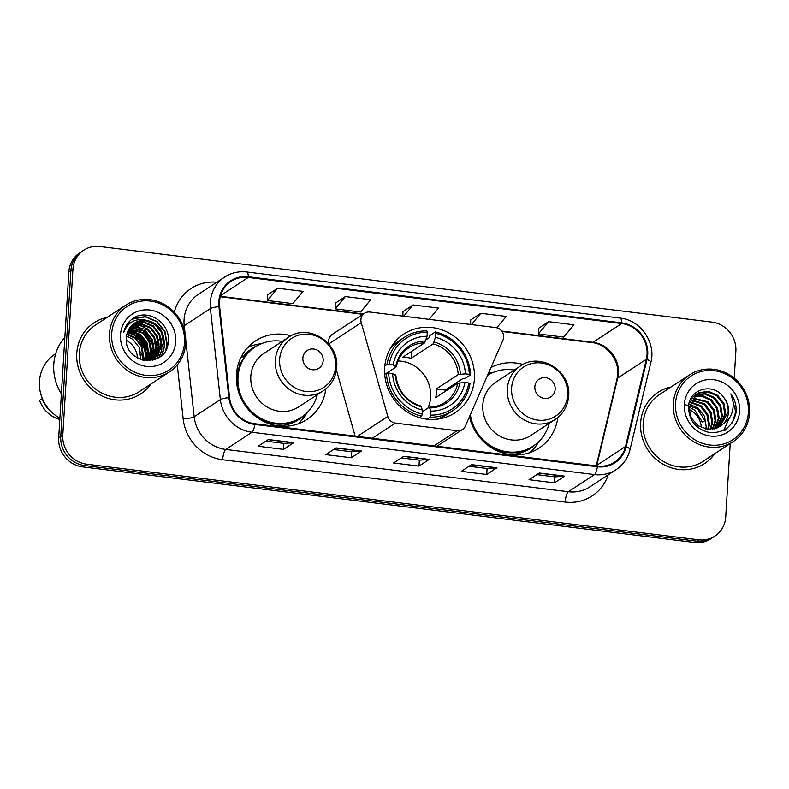 <?xml version="1.0" encoding="UTF-8"?>
<svg xmlns="http://www.w3.org/2000/svg" width="789" height="789" viewBox="0 0 789 789"><rect width="100%" height="100%" fill="white"/><g stroke="black" fill="none" stroke-linecap="round" stroke-linejoin="round"><path stroke-width="1.18" d="M360.908 319.644A8.857 8.314 56.8 0 0 361.244 322.662L387.793 416.444A8.857 8.314 56.8 0 0 395.397 423.111L457.087 430.725A8.857 8.314 56.8 0 0 462.472 429.502A8.857 8.314 56.8 0 0 465.392 426.03L502.938 340.158A8.857 8.314 56.8 0 0 495.689 327.583L369.903 312.049A8.857 8.314 56.8 0 0 364.518 313.272A8.857 8.314 56.8 0 0 360.908 319.644M364.518 313.272L332.277 334.408A8.857 8.314 56.8 0 0 328.668 340.769A8.857 8.314 56.8 0 0 329.003 343.787L329.2 344.517M469.485 416.671A46.955 44.076 56.8 0 0 539.015 448.103A46.955 44.076 56.8 0 0 557.833 417.549M384.647 367.822A46.955 44.076 56.8 0 0 407.509 412.193A46.955 44.076 56.8 0 0 455.263 412.647A46.955 44.076 56.8 0 0 474.396 378.907A46.955 44.076 56.8 0 0 451.535 334.546A46.955 44.076 56.8 0 0 403.781 334.092A46.955 44.076 56.8 0 0 384.647 367.822M291.072 335.828A46.955 44.076 56.8 0 0 255.547 340.897A46.955 44.076 56.8 0 0 236.424 374.627A46.955 44.076 56.8 0 0 259.275 418.998A46.955 44.076 56.8 0 0 307.029 419.452A46.955 44.076 56.8 0 0 325.857 388.898M523.058 364.479A46.955 44.076 56.8 0 0 490.975 367.526M336.41 369.962L355.149 436.139M147.129 360.257A35.446 33.266 56.8 0 0 147.03 359.261M146.932 358.354A35.446 33.266 56.8 0 0 146.744 357.141M146.468 355.652A35.446 33.266 56.8 0 0 146.143 354.241M145.521 352.052A35.446 33.266 56.8 0 0 132.917 333.836M131.27 332.613A35.446 33.266 56.8 0 0 128.153 330.66M734.204 378.168L735.861 351.184A26.579 24.942 56.8 0 0 712.043 322.139L99.927 246.523A26.579 24.942 56.8 0 0 83.772 250.202L79.669 252.884A26.579 24.942 56.8 0 0 68.85 271.978L58.702 437.816A26.579 24.942 56.8 0 0 82.52 466.861L694.636 542.477A26.579 24.942 56.8 0 0 710.79 538.798L712.842 537.457A26.579 24.942 56.8 0 1 696.687 541.136A26.579 24.942 56.8 0 0 712.842 537.457L714.883 536.116A26.579 24.942 56.8 0 0 725.712 517.022L730.21 443.576M83.772 250.202A26.579 24.942 56.8 0 0 72.943 269.296L62.795 435.133L60.753 436.475A26.579 24.942 56.8 0 0 84.561 465.52L696.687 541.136L84.561 465.52A26.579 24.942 56.8 0 1 60.753 436.475L70.892 270.637L60.753 436.475L58.702 437.816M81.721 251.543A26.579 24.942 56.8 0 0 70.892 270.637A26.579 24.942 56.8 0 1 81.721 251.543M149.239 359.922A35.446 33.266 56.8 0 0 149.141 358.522A35.446 33.266 56.8 0 1 149.239 359.922M149.062 357.752A35.446 33.266 56.8 0 0 148.51 354.281A35.446 33.266 56.8 0 1 149.062 357.752M148.095 352.505A35.446 33.266 56.8 0 0 133.607 331.479A35.446 33.266 56.8 0 1 148.095 352.505M132.266 330.571A35.446 33.266 56.8 0 0 129.652 329.023A35.446 33.266 56.8 0 1 132.266 330.571M126.181 327.396A35.446 33.266 56.8 0 0 125.52 327.139A35.446 33.266 56.8 0 1 126.181 327.396M76.76 353.314A42.527 39.914 56.8 0 0 97.461 393.494A42.527 39.914 56.8 0 0 140.708 393.908A42.527 39.914 56.8 0 0 150.867 384.065A42.527 39.914 56.8 0 1 140.708 393.908A42.527 39.914 56.8 0 1 97.461 393.494A42.527 39.914 56.8 0 1 76.76 353.314A42.527 39.914 56.8 0 1 94.078 322.76A42.527 39.914 56.8 0 0 76.76 353.314M640.619 422.963A42.527 39.914 56.8 0 0 661.32 463.143A42.527 39.914 56.8 0 0 704.567 463.557A42.527 39.914 56.8 0 0 714.726 453.714A42.527 39.914 56.8 0 1 704.567 463.557A42.527 39.914 56.8 0 1 661.32 463.143A42.527 39.914 56.8 0 1 640.619 422.963A42.527 39.914 56.8 0 1 657.947 392.409A42.527 39.914 56.8 0 0 640.619 422.963M219.49 301.723A28.355 26.609 -123.2 0 1 231.049 281.357A28.355 26.609 -123.2 0 1 248.279 277.432L621.643 323.549A28.355 26.609 -123.2 0 1 646.339 359.281L625.48 446.515A28.355 26.609 -123.2 0 1 614.641 462.137A28.355 26.609 -123.2 0 1 597.401 466.062L254.847 423.742A28.355 26.609 -123.2 0 1 229.569 397.617L219.608 306.576A28.355 26.609 -123.2 0 1 219.49 301.723M218.819 301.645A29.065 27.27 56.8 0 0 218.938 306.615L228.889 397.646A29.065 27.27 56.8 0 0 254.808 424.443L597.362 466.753A29.065 27.27 56.8 0 0 626.141 446.722L647 359.488A29.065 27.27 56.8 0 0 621.683 322.859L248.318 276.742A29.065 27.27 56.8 0 0 218.819 301.645M129.307 330.699A35.446 33.266 -123.2 0 1 132.157 332.544M135.205 334.98A35.446 33.266 -123.2 0 1 145.206 349.359M146.754 354.3A35.446 33.266 -123.2 0 1 147.316 357.17M548.533 321.675L538.354 333.964L563.75 337.1L573.938 324.812L548.533 321.675L538.404 328.402M496.794 327.8L506.203 316.448L480.807 313.312L470.668 320.028M277.61 288.212L267.432 300.501L292.827 303.637L303.015 291.348L277.61 288.212L267.481 294.928M345.345 296.575L335.157 308.864L360.553 312.01L370.741 299.712L345.345 296.575L335.207 303.301M429.127 319.367L438.477 308.085L413.071 304.939L402.942 311.665M107.156 317.375A42.527 39.914 56.8 0 0 94.078 322.76A42.527 39.914 56.8 0 1 107.156 317.375M671.015 387.024A42.527 39.914 56.8 0 0 657.947 392.409L657.947 392.409A42.527 39.914 56.8 0 1 671.015 387.024M62.795 435.133A26.579 24.942 56.8 0 0 86.612 464.179L698.729 539.794A26.579 24.942 56.8 0 0 714.883 536.116M564.677 476.132L554.45 482.848L529.044 479.712L539.281 472.996L564.677 476.132A7.091 1.913 -83 0 1 564.332 476.26L539.065 473.144M361.49 451.032L351.253 457.748L325.857 454.612L336.084 447.896L361.49 451.032A7.091 1.913 -83 0 1 361.135 451.16L335.867 448.044M293.755 442.668L283.517 449.375L258.121 446.239L268.359 439.532L293.755 442.668A7.091 1.913 -83 0 1 293.409 442.797L268.142 439.68M496.952 467.769L486.714 474.475L461.318 471.339L471.546 464.632L496.952 467.769A7.091 1.913 -83 0 1 496.597 467.897L471.329 464.78M429.216 459.405L418.979 466.112L393.583 462.975L403.82 456.269L429.216 459.405A7.091 1.913 -83 0 1 428.871 459.533L403.603 456.407M418.979 466.112L419.353 460.115M401.335 457.896L419.403 460.125L428.871 459.533M486.714 474.475L487.079 468.488M469.07 466.26L487.129 468.488L496.597 467.897M283.517 449.375L283.892 443.388M265.873 441.159L283.941 443.388L293.409 442.797M351.253 457.748L351.618 451.752M333.609 449.523L351.667 451.762L361.135 451.16M554.45 482.848L554.815 476.852M536.796 474.623L554.864 476.852L564.332 476.26M413.071 304.939L403.721 316.231M402.903 316.123L402.942 311.586M335.157 308.864L335.207 303.223M267.432 300.501L267.481 294.849M480.807 313.312L471.457 324.595M470.629 324.496L470.668 319.949M538.354 333.964L538.404 328.323M184.508 342.702A38.099 35.752 56.8 0 0 150.374 301.073A38.099 35.752 56.8 0 0 111.693 333.708A38.099 35.752 56.8 0 0 145.827 375.347A38.099 35.752 56.8 0 0 184.508 342.702M185.691 343.245A39.874 37.418 56.8 0 0 166.282 305.58A39.874 37.418 56.8 0 0 125.737 305.195A39.874 37.418 56.8 0 0 109.493 333.836A39.874 37.418 56.8 0 0 128.903 371.511A39.874 37.418 56.8 0 0 169.448 371.895A39.874 37.418 56.8 0 0 185.691 343.245M155.551 359.261A39.874 37.418 56.8 0 0 155.463 357.654M155.394 356.865A39.874 37.418 56.8 0 0 155.305 355.967M155.246 355.523A39.874 37.418 56.8 0 0 154.96 353.63M154.802 352.752A39.874 37.418 56.8 0 0 153.845 348.876M153.194 346.894A39.874 37.418 56.8 0 0 140.906 328.944M139.426 327.721A39.874 37.418 56.8 0 0 138.114 326.735M137.108 326.035A39.874 37.418 56.8 0 0 136.517 325.64M135.866 325.226A39.874 37.418 56.8 0 0 134.495 324.407M134.199 324.24A39.874 37.418 56.8 0 0 133.637 323.934M130.925 322.593A39.874 37.418 56.8 0 0 129.899 322.149M129.682 322.06A39.874 37.418 56.8 0 0 129.1 321.823M125.737 305.195L95.538 324.989A39.874 37.418 56.8 0 0 79.294 353.63A39.874 37.418 56.8 0 0 98.704 391.295A39.874 37.418 56.8 0 0 139.249 391.679L169.448 371.895M143.657 360.307A47.843 44.904 56.8 0 0 143.203 358.66M142.829 357.486A47.843 44.904 56.8 0 0 140.669 351.993M64.846 337.317A47.843 44.904 56.8 0 0 53.77 364.429A47.843 44.904 56.8 0 0 61.394 393.849M55.674 353.768L54.786 354.34A37.655 35.337 56.8 0 0 39.45 381.393A37.655 35.337 56.8 0 0 59.905 418.219M126.546 336.084L132.907 339.388L139.258 347.545L140.797 359.518M126.97 333.885L135.461 337.712L141.823 345.868L143.568 356.086L142.829 360.139M126.842 334.408L134.82 338.136L141.182 346.282L142.937 356.5L142.336 360.011M127.571 331.962L138.026 336.035L144.377 344.191L146.133 354.409L144.722 360.356M127.404 332.425L137.385 336.459L143.736 344.606L145.492 354.823L144.259 360.336M128.311 330.256L140.58 334.358L146.941 342.515L148.687 352.732L146.527 360.307M128.114 330.66L139.939 334.783L146.3 342.929L148.046 353.147L146.083 360.336L146.182 352.052M129.159 328.717L143.144 332.682L149.496 340.838L151.251 351.056L148.224 360.119M128.932 329.082L142.503 333.106L148.855 341.252L150.61 351.47L147.809 360.178M130.096 327.327L145.699 331.005L152.05 339.162L153.806 349.379L149.831 359.784M129.86 327.662L145.058 331.429L151.419 339.576L153.165 349.793L149.437 359.883M131.132 326.074L139.978 325.541L148.263 329.329L154.614 337.485L156.37 347.702L151.36 359.33M130.866 326.37L147.622 329.753L153.973 337.899L155.729 348.117L150.985 359.459M150.729 359.745L149.9 360.593M132.246 324.95L141.704 323.727L150.817 327.652L157.169 335.808L158.924 346.026L152.819 358.758M131.96 325.216L141.27 324.18L150.176 328.066L156.528 336.222L158.283 346.44L152.464 358.916M133.44 323.934L144.18 322.04L153.372 325.975L159.733 334.122L161.489 344.349L154.2 358.088M153.894 358.314L152.316 359.399M133.134 324.18L143.539 322.454L152.741 326.39L159.092 334.546L160.848 344.763L153.865 358.265M153.559 358.502L152.632 359.182M146.734 320.364A20.031 18.798 56.8 0 0 134.564 323.135A20.031 18.798 56.8 0 0 126.408 337.524C123.242 364.4 167.16 368.976 168.175 342.051C170.996 323.431 148.164 308.262 133.548 318.066C128.321 321.517 125.027 326.38 123.656 332.652C127.877 321.961 135.57 317.868 146.734 320.364C158.076 323.096 163.846 330.532 164.043 342.673L155.512 357.299L153.017 358.679L143.47 360.287M134.377 323.253L136.586 322.07L146.103 320.778L155.295 324.713L161.646 332.869L163.402 343.087L155.196 357.506M120.5 334.802A28.887 27.112 56.8 0 0 146.379 366.372A28.887 27.112 56.8 0 0 175.71 341.617A28.887 27.112 56.8 0 0 149.821 310.047A28.887 27.112 56.8 0 0 120.5 334.802M137.473 357.999A20.031 18.798 56.8 0 0 126.358 340.384M42.379 398.613L39.598 400.26A28.355 26.609 56.8 0 0 59.826 419.472M42.152 398.583A28.355 26.609 56.8 0 0 52.468 412.923M133.163 318.312L133.933 317.849M131.911 319.22L145.265 316.833L156.715 321.685L164.645 331.755L166.864 344.389L165.838 349.823M164.092 340.306L164.309 346.065L161.775 355.208M161.538 341.982L161.42 350.306M161.183 351.47L158.905 357.486M158.974 343.659L158.865 351.983M158.619 353.156L158.096 355.04M157.997 355.346L156.528 358.827M127.512 323.786L129.79 323.441M134.633 323.49L136.31 323.756M137.355 323.993L144.535 327.041M156.419 345.335L156.301 353.659M156.064 354.833L155.541 356.717M155.443 357.022L154.358 359.705M126.575 325.196L128.065 325.048M132.069 325.176L133.745 325.433M134.801 325.67L141.981 328.717M153.865 347.012L153.747 355.336M153.5 356.51L152.987 358.393M152.819 358.887L152.287 360.287M125.727 326.715L126.684 326.685A36.324 34.095 56.8 0 0 125.905 326.37M130.372 326.971L131.191 327.11M132.236 327.346L139.416 330.394M151.301 348.699L151.182 357.013M150.946 358.186L150.571 359.587M124.968 328.372L125.54 328.402M129.682 329.023L136.862 332.07M148.746 350.375L148.628 358.689M127.996 330.926L134.298 333.747M132.069 319.101L133.736 318.263L145.58 316.626L157.031 321.478L164.96 331.548L167.189 344.182L166.469 348.501M163.609 336.469L164.625 345.858L162.199 354.794M161.045 338.146L161.863 349.349M161.617 350.73L159.23 357.269M158.49 339.822L159.309 351.026M159.053 352.407L158.481 354.626M158.362 355.001L156.804 358.689M155.936 341.509L156.745 352.703M156.498 354.083L155.926 356.303M155.808 356.677L154.624 359.616M153.372 343.185L154.19 354.379M153.944 355.76L153.362 357.979M153.115 358.739L152.543 360.228M150.817 344.862L151.626 356.056M151.38 357.437L150.857 359.498M145.699 348.215L146.507 359.409M427.924 408.11A32.783 30.771 56.8 0 0 430.656 397.025A32.783 30.771 56.8 0 0 398.06 360.977M430.745 415.113L430.123 417.184A43.947 41.245 56.8 0 0 452.59 410.793A43.947 41.245 56.8 0 0 470.017 383.523L468.824 382.971A42.172 39.578 56.8 0 1 430.745 415.113L430.991 411.118A38.099 35.752 56.8 0 0 464.908 382.487L457.719 383.207L435.735 397.617A32.783 30.771 56.8 0 0 436.278 393.336A32.783 30.771 56.8 0 0 436.258 388.987L458.251 374.568L465.431 373.848A38.099 35.752 56.8 0 0 435.498 337.337L435.745 333.343A42.172 39.578 56.8 0 1 469.347 374.331L470.54 374.883A43.947 41.245 56.8 0 0 435.341 331.942L435.745 333.343M422.421 411.72L429.246 407.242L430.991 411.118M425.981 339.822L429.344 337.623L429.857 335.532L435.341 331.942M470.54 374.883L465.066 378.473L462.867 378.523L445.213 390.091A42.083 39.499 -123.2 0 1 445.243 391.383M436.406 419.265A43.947 41.245 56.8 0 0 447.116 414.383L452.59 410.793M430.123 417.184L427.066 419.186M419.403 417.618L421.661 416.138L422.273 414.067A42.172 39.578 56.8 0 1 388.671 373.069L386.452 373.197A43.947 41.245 56.8 0 0 421.661 416.138M386.452 373.197L384.707 374.341M469.347 374.331L465.431 373.848M464.908 382.487L468.824 382.971M388.671 373.069L392.587 373.552A38.099 35.752 56.8 0 0 422.519 410.073L422.273 414.067M435.498 337.337L433.112 343.915L411.128 358.324L411.542 351.46M395.644 375.544L392.587 373.552M422.519 410.073L420.774 406.197M429.246 407.242L430.064 407.923A34.085 31.984 56.8 0 0 459.879 382.773M384.795 365.988L386.985 364.557L389.194 364.439A42.172 39.578 56.8 0 1 427.273 332.297L426.869 330.897A43.947 41.245 56.8 0 0 404.412 337.288L398.928 340.868A43.947 41.245 56.8 0 0 390.18 348.738M404.412 337.288A43.947 41.245 56.8 0 0 386.985 364.557M427.273 332.297L427.036 336.292A38.099 35.752 56.8 0 0 393.119 364.922L389.194 364.439M411.128 358.324A32.783 30.771 -123.2 0 0 402.656 357.279L424.65 342.87L427.036 336.292M393.119 364.922L396.167 366.905L386.58 373.187M425.626 341.006A34.085 31.984 56.8 0 0 395.822 366.155L396.167 366.905M445.213 390.091L436.258 388.987M323.184 360.632A10.632 9.981 56.8 0 0 313.657 349.014A10.632 9.981 56.8 0 0 302.858 358.117A10.632 9.981 56.8 0 0 312.385 369.745A10.632 9.981 56.8 0 0 323.184 360.632M288.33 337.416L263.802 353.492A31.895 29.933 56.8 0 0 250.813 376.412A31.895 29.933 56.8 0 0 266.337 406.542A31.895 29.933 56.8 0 0 298.775 406.848L323.303 390.772C331.39 385.2 335.848 377.389 336.676 367.358C339.448 342.465 308.104 322.948 288.33 337.416A31.895 29.933 56.8 0 0 275.341 360.326A31.895 29.933 56.8 0 0 290.865 390.466A31.895 29.933 56.8 0 0 323.303 390.772M282.284 341.381A42.083 39.499 56.8 0 0 255.153 346.982A42.083 39.499 56.8 0 0 238.002 377.221A42.083 39.499 56.8 0 0 258.486 416.977A42.083 39.499 56.8 0 0 301.29 417.381A42.083 39.499 56.8 0 0 317.257 394.737M255.153 346.982L254.127 347.653A42.083 39.499 56.8 0 0 236.986 377.892A42.083 39.499 56.8 0 0 237.903 389.658M237.953 371.185A33.227 31.185 56.8 0 0 236.513 373.355M255.281 416.168A42.083 39.499 56.8 0 0 300.264 418.052L301.29 417.381M306.941 412.834L305.738 414.748A46.078 43.237 -123.2 0 1 297.877 423.949M238.13 364.696L240.714 363.167M240.951 357.437L243.249 356.589A42.488 39.874 56.8 0 1 257.401 345.621M247.766 347.495A46.078 43.237 -123.2 0 1 259.334 343.965L261.573 343.619M555.16 389.283A10.632 9.981 56.8 0 0 545.633 377.665A10.632 9.981 56.8 0 0 534.843 386.778A10.632 9.981 56.8 0 0 544.361 398.396A10.632 9.981 56.8 0 0 555.16 389.283M520.316 366.076L495.788 382.152A31.895 29.933 56.8 0 0 482.789 405.063A31.895 29.933 56.8 0 0 498.313 435.203A31.895 29.933 56.8 0 0 530.75 435.508L555.278 419.432C563.366 413.85 567.824 406.049 568.652 396.009C571.433 371.126 540.09 351.608 520.316 366.076A31.895 29.933 56.8 0 0 507.317 388.987A31.895 29.933 56.8 0 0 522.841 419.117A31.895 29.933 56.8 0 0 555.278 419.432M514.26 370.041A42.083 39.499 56.8 0 0 487.543 375.377M469.534 416.553A42.083 39.499 56.8 0 0 469.889 418.318M487.257 444.818A42.083 39.499 56.8 0 0 532.25 446.712L533.265 446.041A42.083 39.499 56.8 0 0 549.233 423.397M470.362 414.659A42.083 39.499 56.8 0 0 533.265 446.041M538.917 441.495L537.713 443.408A46.078 43.237 -123.2 0 1 529.853 452.6M488.519 373.138A46.078 43.237 -123.2 0 1 491.32 372.615L493.549 372.28M748.366 412.351A38.099 35.752 56.8 0 0 714.232 370.722A38.099 35.752 56.8 0 0 675.562 403.357A38.099 35.752 56.8 0 0 709.696 444.996A38.099 35.752 56.8 0 0 748.366 412.351M749.55 412.903A39.874 37.418 56.8 0 0 730.141 375.229A39.874 37.418 56.8 0 0 689.596 374.844A39.874 37.418 56.8 0 0 673.352 403.485A39.874 37.418 56.8 0 0 692.762 441.159A39.874 37.418 56.8 0 0 733.306 441.544A39.874 37.418 56.8 0 0 749.55 412.903M689.596 374.844L659.397 394.638A39.874 37.418 56.8 0 0 643.163 423.279A39.874 37.418 56.8 0 0 662.563 460.944A39.874 37.418 56.8 0 0 703.117 461.328L733.306 441.544M689.527 404.224L698.166 408.12L704.469 416.316L706.165 426.573L705.8 429.058M690.286 401.838L701.411 405.99L707.713 414.186L709.41 424.443L708.354 429.403M690.069 402.4L700.602 406.522L706.905 414.718L708.601 424.975L707.733 429.354M691.263 399.786L704.666 403.86L710.968 412.055L712.664 422.312L710.692 429.433M690.996 400.27L703.857 404.392L710.149 412.588L711.846 422.845L710.13 429.453M692.407 397.991L707.911 401.729L714.213 409.925L715.909 420.182L712.871 429.216M692.101 398.415L707.102 402.262L713.404 410.458L715.1 420.715L712.339 429.285M693.699 396.433L702.683 395.733L711.165 399.609L717.467 407.795L719.164 418.052L714.903 428.772M693.363 396.798L702.141 396.325L710.356 400.141L716.649 408.327L718.345 418.584L714.41 428.9M695.139 395.072L705.277 393.494L714.41 397.478L720.712 405.664L722.408 415.921L716.806 428.141M694.764 395.397L704.469 394.027L713.601 398.011L719.903 406.197L721.6 416.454L716.343 428.319M723.385 423.811C726.491 420.537 728.208 416.572 728.543 411.897C728.789 406 726.896 400.802 722.842 396.334C712.122 382.152 689.132 389.539 688.541 406.374C688.718 420.626 695.809 429.354 709.834 432.579C723.799 433.151 732.517 426.602 735.989 412.923L736.117 411.463C736.443 405.053 734.697 399.175 730.89 393.819C733.395 399.628 733.849 405.585 732.261 411.69C730.87 416.77 727.912 420.813 723.385 423.811L717.763 427.746L707.763 429.354L698.078 425.735L691.243 417.904L689.004 408.002L696.697 393.918L699.064 392.626L708.522 391.374L717.665 395.348L723.967 403.534L725.663 413.791L718.601 427.332M696.293 394.184L698.255 393.159L707.713 391.906L716.856 395.881L723.148 404.067L724.844 414.324L718.168 427.559M722.842 396.334C726.768 401.019 728.513 406.305 728.099 412.193L719.874 426.622M684.359 404.451A28.887 27.112 56.8 0 0 710.238 436.021A28.887 27.112 56.8 0 0 739.569 411.266A28.887 27.112 56.8 0 0 713.69 379.696A28.887 27.112 56.8 0 0 684.359 404.451M689.063 407.075L694.912 410.25L702.466 422.302L704.902 420.705L697.466 408.751L684.753 404.51M701.332 427.599A20.031 18.798 56.8 0 0 689.004 409.442M730.89 393.819L735.742 411.71L732.409 422.539L724.637 430.784M729.371 418.002L723.829 430.074M361.244 322.662L329.003 343.787M395.397 423.111L372.29 438.25M387.793 416.444L357.338 436.406M457.087 430.725L433.98 445.874M82.52 466.861L86.612 464.179M68.85 271.978L72.943 269.296M694.636 542.477L698.729 539.794M646.339 359.281L617.679 378.069A28.355 26.609 56.8 0 0 618.389 373.325A28.355 26.609 56.8 0 0 592.983 342.337L501.676 331.055M596.652 465.964A28.355 26.609 56.8 0 0 596.829 465.303L617.679 378.069A15.948 4.123 -166.6 0 0 617.018 378.917L617.708 374.233C619.187 359.459 606.1 343.728 591.977 342.613A15.948 4.31 -83 0 0 592.983 342.337L621.643 323.549M248.279 277.432L220.565 295.589M597.362 466.753A8.857 2.397 97 0 1 594.531 474.583L251.977 432.264A35.446 33.266 -123.2 0 1 220.368 399.599L210.416 308.558A35.446 33.266 -123.2 0 1 210.268 302.493A35.446 33.266 -123.2 0 1 224.707 277.038L198.503 294.208A35.446 33.266 56.8 0 0 184.064 319.673A35.446 33.266 56.8 0 0 184.212 325.729L185.011 333.047M218.938 306.615A8.857 1.46 -6.2 0 0 210.416 308.558L184.212 325.729A8.857 1.46 173.8 0 1 183.078 326.252M228.889 397.646A8.857 1.46 -6.2 0 0 220.368 399.599L194.163 416.77A35.446 33.266 56.8 0 0 225.772 449.444L251.977 432.264A8.857 2.397 -83 0 0 254.808 424.443M616.071 469.672A35.446 33.266 -123.2 0 1 594.531 474.583L568.327 491.754A35.446 33.266 56.8 0 0 589.866 486.852L616.071 469.672C623.211 464.859 627.857 458.192 629.997 449.681L650.856 362.447C656.241 342.682 640.53 319.959 620.164 318.095L246.799 271.978A8.857 2.397 97 0 1 248.318 276.742M626.141 446.722A8.857 2.288 13.4 0 1 629.997 449.681M647 359.488A8.857 2.288 13.4 0 1 650.856 362.447M621.683 322.859A8.857 2.397 -83 0 0 620.164 318.095M608.171 474.85A44.302 41.58 -123.2 0 1 565.24 502.07L222.685 459.75A44.302 41.58 -123.2 0 1 183.176 418.92L177.269 364.893M174.3 312.217A44.302 41.58 -123.2 0 1 216.807 282.215M185.75 339.832L194.163 416.77A8.857 1.46 173.8 0 1 183.176 418.92M222.685 459.75A8.857 2.397 -83 0 1 225.772 449.444L568.327 491.754A8.857 2.397 -83 0 0 565.24 502.07M625.48 446.515L596.829 465.303A15.948 4.123 -166.6 0 0 596.237 465.914M363.443 313.983L220.368 296.309M147.395 360.228A35.446 33.266 56.8 0 0 147.247 358.748M147.129 357.782A35.446 33.266 56.8 0 0 146.784 355.8M146.409 354.103A35.446 33.266 56.8 0 0 146.192 353.275M145.423 350.799A35.446 33.266 56.8 0 0 133.992 334.329M132.128 332.879A35.446 33.266 56.8 0 0 128.715 330.67M148.973 359.981A35.446 33.266 56.8 0 0 148.904 358.965M148.845 358.245A35.446 33.266 56.8 0 0 148.371 355.04M148.026 353.433A35.446 33.266 56.8 0 0 143.973 343.333M140.284 338.067A35.446 33.266 56.8 0 0 132.779 331.242M131.566 330.453A35.446 33.266 56.8 0 0 129.149 329.062M126.043 327.613A35.446 33.266 56.8 0 0 125.412 327.356M150.028 359.034A36.324 34.095 56.8 0 0 149.821 357.032M149.693 356.086A36.324 34.095 56.8 0 0 148.746 351.716M148.007 349.369A36.324 34.095 56.8 0 0 136.389 332.573M134.623 331.183A36.324 34.095 56.8 0 0 133.203 330.177M131.97 329.378A36.324 34.095 56.8 0 0 131.319 328.993M130.609 328.589A36.324 34.095 56.8 0 0 129.593 328.037M429.472 407.163C435.143 407.045 440.292 405.477 444.917 402.479A32.783 30.771 56.8 0 0 457.719 383.207M460.401 374.134A34.085 31.984 56.8 0 0 434.098 342.051M395.299 374.795A34.085 31.984 56.8 0 0 421.602 406.877M458.251 374.568A32.783 30.771 56.8 0 0 433.112 343.915M424.65 342.87A32.783 30.771 56.8 0 0 408.978 347.643C402.321 352.111 398.12 358.453 396.354 366.678M335.631 366.372A29.301 27.497 56.8 0 0 309.377 334.349A29.301 27.497 56.8 0 0 279.631 359.449A29.301 27.497 56.8 0 0 305.885 391.472A29.301 27.497 56.8 0 0 335.631 366.372M277.156 425.764A42.488 39.874 56.8 0 0 303.44 415.862M567.607 395.023A29.301 27.497 56.8 0 0 541.353 362.999A29.301 27.497 56.8 0 0 511.607 388.109A29.301 27.497 56.8 0 0 537.861 420.133A29.301 27.497 56.8 0 0 567.607 395.023M489.377 374.282A42.488 39.874 56.8 0 0 487.661 375.091M509.132 454.415A42.488 39.874 56.8 0 0 535.415 444.523M462.472 429.502L436.938 446.239M246.799 271.978C238.761 271.061 231.394 272.747 224.707 277.038M596.208 465.914L617.018 378.917M591.977 342.613L502.001 331.498M362.92 314.318L220.269 296.703M154.871 357.713L155.512 357.299M421.089 406.128C406.315 401.276 397.893 390.989 395.831 375.268"/></g></svg>

